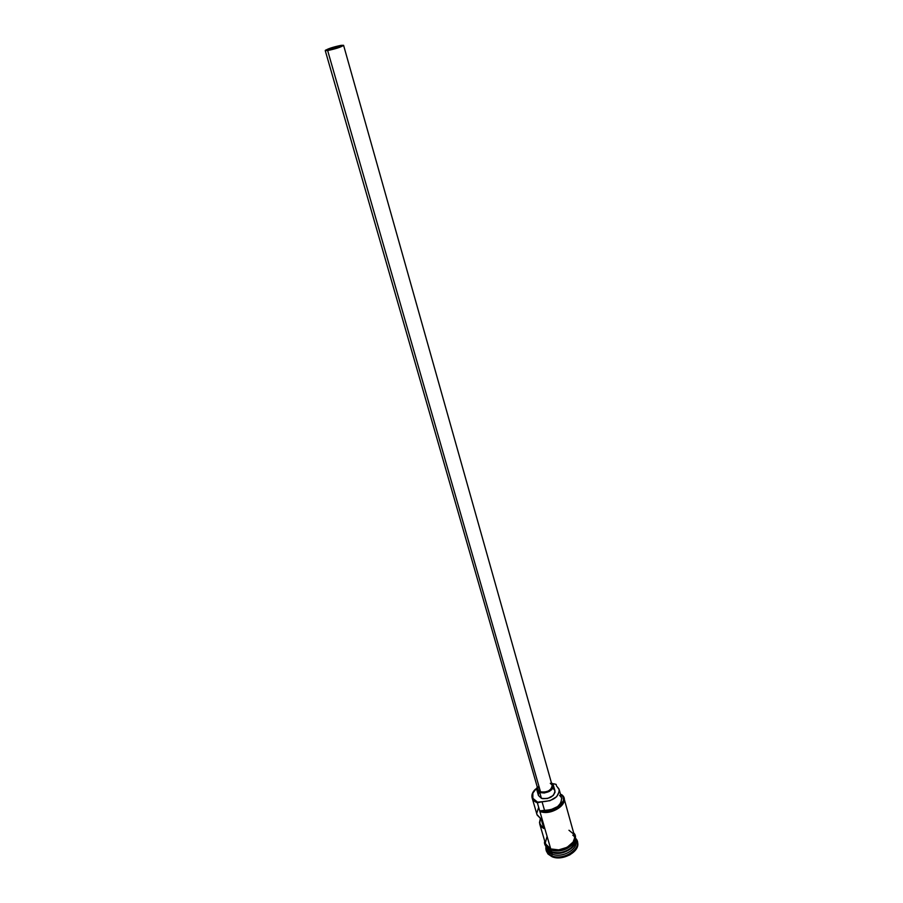 <?xml version="1.0" encoding="UTF-8"?>
<svg xmlns="http://www.w3.org/2000/svg" width="903" height="903" viewBox="0 0 903 903"><rect width="100%" height="100%" fill="white"/><g stroke="black" fill="none" stroke-linecap="round" stroke-linejoin="round"><path stroke-width="1.35" d="M537.364 802.801L537.556 802.124C533.142 800.284 531.495 797.383 532.623 793.421L536.754 788.037L532.86 792.834L532.86 798.32L537.556 802.124L537.364 802.801L537.556 802.124L542.048 801.729L544.52 810.341L540.321 810.826L545.322 811.65L553.652 810.138L560.481 805.848L563.54 800.25L562.953 796.706L561.09 794.471C570.628 801.142 552.467 815.623 540.321 810.826L539.859 811.413L537.364 802.801L532.115 797.857C531.382 794.956 532.477 792.089 535.389 789.233L532.273 793.816C531.111 797.902 532.804 800.905 537.364 802.801L542.048 801.729L544.52 810.341L539.859 811.413L550.728 848.944L537.364 802.801M556.113 784.38L554.239 783.872L556.113 784.38L556.62 786.197L556.113 784.38L552.444 783.567L556.113 784.38M340.002 45.771L342.056 45.76C340.092 47.204 335.656 48.649 328.782 50.105L326.976 49.823L330.419 48.31L341.571 45.613L341.379 46.335L335.623 48.457L326.762 50.116C328.726 48.672 333.139 47.227 340.002 45.771L340.307 46.832L340.002 45.771M540.525 791.818L327.654 50.545L325.238 50.557C327.597 48.83 332.891 47.08 341.12 45.342L343.591 45.319C341.221 47.058 335.905 48.796 327.654 50.545L540.525 791.818L537.974 789.425L540.525 791.818C547.489 792.574 551.361 790.43 552.151 785.407L551.451 788.488L548.516 790.938L544.407 792.191L540.525 791.818M553.099 788.556L554.679 790.159L555.052 792.224L553.246 795.498L547.602 798.478L542.793 798.692L541.416 798.32L539.768 792.563L536.8 789.786L537.217 786.806L537.037 790.385L539.768 792.563L541.416 798.32L538.448 795.52L541.416 798.32C549.532 799.223 554.047 796.728 554.95 790.836L553.336 785.102C552.41 790.949 547.895 793.444 539.768 792.563L544.295 792.992L549.092 791.525L551.62 789.719L553.426 786.457L553.054 784.402L551.406 782.766L553.325 785.079M572.795 835.185C583.045 842.352 564.149 857.861 551.699 852.263L551.789 851.935C560.142 854.17 567.31 852.15 573.281 845.863M551.53 851.71C560.898 855.931 577.085 847.364 575.346 839.192C577.085 847.364 560.898 855.931 551.53 851.71L551.101 850.231L551.53 851.71L546.597 847.386M546.112 850.197L552.026 856.71L546.112 850.197L545.976 846.608C545.333 850.75 547.263 853.809 551.756 855.784L552.23 854.114C549.047 852.782 547.229 850.739 546.789 847.996M539.712 823.965L545.491 843.786L550.728 848.944L558.731 849.881L567.152 847.296L573.078 842.093L574.601 838.04L574.387 835.512M532.115 797.857L536.969 814.551L541.157 819.111L543.888 828.536L539.712 823.942L540.321 818.66L539.475 822.689L542.116 827.419L543.888 828.536L541.157 819.111L537.138 815.048M548.9 850.242L551.789 851.935C562.388 854.193 570.098 851.157 574.895 842.838M575.516 839.813L575.392 839.542C580.29 847.748 562.738 858.888 552.23 854.114L551.699 852.263L546.507 847.285L546.992 848.933L552.23 854.114C562.05 858.561 578.834 848.967 575.832 840.716L575.369 839.056C578.089 847.296 561.418 856.665 551.699 852.263L552.026 856.71L548.031 854.035L546.36 851.066M574.895 836.968L573.45 843.041L567.468 848.289L558.98 850.886L550.683 850.073L550.661 849.023L550.683 850.073C559.883 852.364 567.558 850.028 573.71 843.052C576.091 838.379 576.08 835.027 573.687 832.995M559.612 795.362L561.305 797.451M561.598 798.252L561.023 802.699L557.693 806.537L550.458 809.889L544.52 810.341C555.593 809.743 561.294 805.713 561.61 798.275L559.217 789.707M550.661 849.023L558.72 849.96L567.208 847.364L573.191 842.115L574.726 838.029L574.06 834.349C579.015 842.578 561.26 853.809 550.661 849.023L546.925 846.551L545.141 842.589M577.638 842.792L577.22 847.138L576.103 849.328L569.725 854.96L560.65 857.737L552.026 856.71C562.625 861.541 580.753 851.168 577.502 842.239L577.254 841.325C580.494 850.242 562.366 860.615 551.756 855.784C564.42 861.541 584.433 846.517 575.471 838.21L577.254 841.325M570.809 848.177C566.181 851.687 560.977 853.177 555.198 852.624M546.055 845.806L548.832 848.865M573.879 834.248L568.958 830.252M546.891 837.013L545.31 842.996M545.48 843.741L547.026 846.495L550.728 848.944C560.571 853.369 577.401 843.774 574.398 835.557L563.957 798.06C566.903 806.063 549.769 815.635 539.859 811.413C552.286 816.684 571.565 801.593 561.598 794.617L563.957 798.06M557.207 786.784L559.205 789.685C558.867 797.078 553.155 801.096 542.048 801.729L549.983 800.69L556.643 796.717L559.386 791.378L558.901 788.861L557.207 786.784M538.369 795.137L538.673 792.958M538.527 807.767L536.743 813.31M550.277 783.307L551.914 784.831M537.906 789.109L538.459 786.671M327.654 50.545L337.62 48.017L343.591 45.387L331.243 47.848L325.498 50.196L327.654 50.545M537.974 789.448L325.238 50.557M538.459 795.543L536.8 789.809M544.746 841.235C543.38 844.531 547.523 848.989 550.491 850.005M552.151 785.407L343.591 45.331"/></g></svg>
